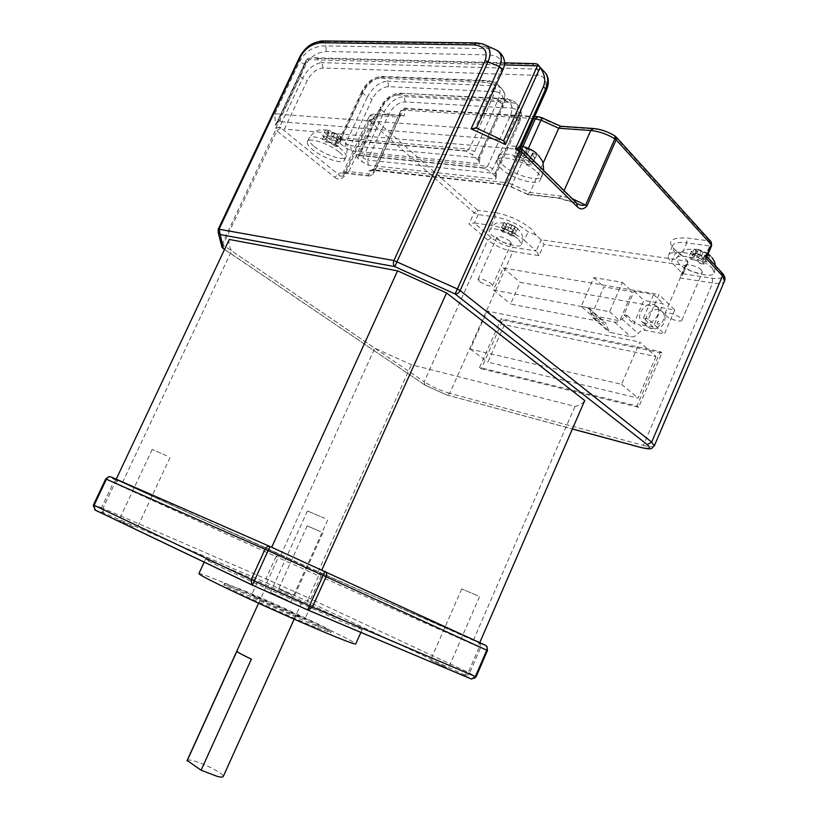 <?xml version="1.0" encoding="UTF-8"?>
<svg xmlns="http://www.w3.org/2000/svg" width="818" height="818" viewBox="0 0 818 818"><rect width="100%" height="100%" fill="white"/><g stroke="black" fill="none" stroke-linecap="round" stroke-linejoin="round"><path stroke-width="0.61" stroke-dasharray="4.09 3.07" d="M187.148 760.443C187.721 759.738 189.878 759.871 193.621 760.863C204.807 763.715 224.613 774.135 223.263 776.507M271.781 588.602L301.73 602.355L271.781 588.602M296.862 616.332C281.003 609.839 249.326 595.126 251.463 595.279L260.012 598.439C275.942 605.013 306.494 619.185 304.807 619.246L296.862 616.332M302.762 603.244L257.322 582.396L302.762 603.244M292.026 594.942L278.652 588.827L292.026 594.942M320.605 531.659L307.179 525.862L320.605 531.659M133.354 526.864L118.927 520.268L133.354 526.864M166.647 455.749L152.179 449.481L166.647 455.749M287.783 600.351L270.492 592.396L287.783 600.351M324.828 518.367L307.445 510.943L324.828 518.367M446.444 667.478L430.565 660.177L446.444 667.478M477.692 595.739L461.72 588.909L477.692 595.739M198.927 573.551C200.43 573.377 209.398 576.7 225.809 583.52C271.75 602.498 356.433 641.721 355.758 643.909M232.067 569.849C278.672 589.737 365.482 629.543 362.118 629.594L340.789 621.199L252.609 582.048C221.463 567.712 205.768 560.095 205.522 559.226L232.067 569.849M316.167 625.709C284.562 612.805 219.95 582.805 224.684 583.306L242.404 589.901C274.327 603.091 334.388 630.944 331.454 631.281L316.167 625.709M315.503 627.181C283.877 614.328 219.265 584.287 224.03 584.737L241.77 591.281C273.713 604.441 333.764 632.324 330.809 632.723L315.503 627.181M328.642 136.207L325.267 133.385L329.061 133.181L329.133 132.424L325.441 130.072L329.061 130.471L339.695 135.839L341.31 137.332L337.946 136.494L337.854 137.24L341.004 140.624L337.67 140.318L334.521 136.933L332.435 136.003L328.642 136.207L325.891 142.107L322.496 139.305L325.267 133.385M518.704 239.51L521.557 244.5C520.534 249.061 500.115 242.772 492.272 235.574C489.849 233.427 488.837 231.709 489.236 230.41C490.084 225.809 510.964 232.2 518.704 239.51M505.217 227.005L502.753 224.807L506.771 224.337L504.052 222.557L507.661 223.14L516.465 227.598L517.63 228.764L514.307 227.813L513.96 228.314L516.23 231.003L512.968 230.533L510.698 227.854L508.898 227.046L505.217 227.005L502.927 232.118L500.452 229.93L502.753 224.807M712.427 268.365L714.288 272.936C712.867 279.112 686.036 271.791 678.49 263.304L676.435 258.539C677.57 252.322 705.055 259.725 712.427 268.365M693.715 253.703L691.445 251.29L696.834 250.87L694.308 248.928L698.521 249.51L701.036 251.453L707.396 253.519L708.592 254.664L709.646 255.952L705.331 254.797L704.625 255.318L706.66 258.284L702.478 257.69L700.433 254.725L698.398 253.815L693.715 253.703L691.22 259.5L688.95 257.097L691.445 251.29M520.054 152.976L516.782 149.786L521.792 149.592L522.262 148.753L518.653 146.095L523.111 146.473L526.72 149.142L533.684 151.248L535.391 152.782L536.925 154.479L532.385 153.447L531.894 154.275L534.89 158.119L530.442 157.71L527.446 153.876L525.044 152.802L520.054 152.976L516.986 159.796L513.714 156.616L516.782 149.786M645.044 323.1L642.58 322.128C634.727 317.701 643.889 302.251 653.112 304.398L655.77 305.441C663.531 309.971 654.165 325.38 645.044 323.1M536.864 172.036C539.921 175.083 541.127 177.588 540.494 179.551C538.786 186.668 511.373 178.835 500.984 168.416C497.712 165.277 496.393 162.67 497.037 160.604C498.428 153.416 526.669 161.412 536.864 172.036M339.562 152.363C343.427 155.635 345.104 158.181 344.572 159.991C343.437 164.939 322.793 158.191 312.65 149.643C308.601 146.299 306.842 143.682 307.353 141.79C308.314 136.77 329.521 143.682 339.562 152.363M275.717 128.314L300.226 76.391L302.517 78.375L279.521 127.127L275.717 128.314L275.799 129.561C276.934 127.68 278.57 127.107 280.697 127.843L284.367 129.121L307.261 80.532C311.505 72.751 316.73 68.569 322.936 67.986L537.999 75.409C545.698 76.606 547.866 81.882 544.512 91.258L518.418 149.326L284.367 129.121M497.313 50.44L494.328 49.1L489.092 48.661L325.4 45.91C314.296 45.9 305.84 50.839 300.032 60.706L274.746 114.183L275.502 125.205L306.004 60.614L300.226 76.391M334.613 177.281C337.946 179.888 341.116 179.602 344.133 176.443L369.767 121.187L474.103 212.752L469.062 223.948L487.763 240.083L424.215 381.781L222.997 244.991L276.842 130.89L334.613 177.281L338.376 174.449C339.695 176.259 341.362 176.647 343.356 175.614L342.916 173.099C343.478 171.729 345.472 171.228 348.897 171.586L374.951 115.43C371.464 115.226 369.388 115.911 368.724 117.485L369.03 120.297L343.356 175.614L344.133 176.443M536.179 235.226L531.772 229.337C521.189 220.748 508.868 215.144 494.798 212.537L495.258 216.913C507.733 219.265 518.673 224.234 528.08 231.831L536.179 235.226L541.179 239.776L687.846 261.32L682.529 273.682L682.662 275.022L679.819 277.875L712.621 283.059L643.347 445.34L449.726 393.325L512.947 251.525L539.011 255.635L543.98 244.418L685.126 265.553L687.969 262.67L687.846 261.32L682.14 255.513L675.453 252.864L671.404 262.251C668.787 259.531 667.795 257.241 668.418 255.369C669.737 252.445 674.492 251.504 682.682 252.537L705.525 255.778L720.77 272.22C724.595 277.322 721.834 279.357 712.468 278.325L682.529 273.682L671.404 262.251M674.727 309.94L664.41 334L645.382 330.288C642.651 329.94 640.228 331.024 638.122 333.55C636.015 336.075 633.613 337.159 630.913 336.791L609.338 332.2L605.555 322.803L604.113 322.251L510.585 304.02L520.207 282.353L674.727 309.94L658.909 294.541L648.347 319.02L664.41 334M479.563 367.476L501.219 318.734L660.33 351.587L637.007 405.963L479.563 367.476L481.301 368.754L502.917 320.083L501.219 318.734M229.255 239.469C228.396 242.629 229.173 246.422 231.586 250.84L374.787 348.192L411.393 364.695L574.982 406.393C579.768 405.258 583.019 403.315 584.737 400.544M648.347 319.02L643.418 318.1L653.153 327.128L663.204 303.785L643.868 300.39L633.756 323.775L638.97 324.409L645.382 330.288M653.153 327.128L638.97 324.409M524.287 240.339L536.199 250.993L512.518 247.322C504.512 245.707 497.436 242.486 491.301 237.68L474.379 222.987L491.444 225.41C503.898 227.823 514.849 232.803 524.287 240.339L528.08 231.831M643.418 318.1L653.602 294.511L634.165 291.177L623.919 314.818L627.14 315.421L621.813 318.805C619.666 321.382 617.242 322.496 614.512 322.149L592.784 317.681L589.021 308.192L587.569 307.64L493.448 290.012L503.264 267.987L658.909 294.541M503.264 267.987L520.207 282.353M493.448 290.012L510.585 304.02M627.14 315.421L636.956 324.398M653.602 294.511L663.204 303.785M623.919 314.818L633.756 323.775M634.165 291.177L643.868 300.39M591.414 315.37L603.858 286.852L632.324 291.74L619.727 320.799L591.414 315.37L581.179 306.382L593.786 277.568L622.396 282.343L609.625 311.709L581.179 306.382M502.917 320.083L661.915 353.028L638.643 407.313L481.301 368.754M638.643 407.313L637.007 405.963M661.915 353.028L660.33 351.587M655.975 356.566L638.152 398.11L487.855 362.149L504.461 324.726L655.975 356.566L639.768 342.036L621.537 384.327L470.258 349.092L487.211 311.055L639.768 342.036M487.211 311.055L504.461 324.726M470.258 349.092L487.855 362.149M621.537 384.327L638.152 398.11M609.625 311.709L619.727 320.799M622.396 282.343L632.324 291.74M593.786 277.568L603.858 286.852M494.798 212.537L477.681 210.267L478.162 214.592L474.379 222.987L469.062 223.948M518.418 149.326L520.483 148.355L575.678 202.731L557.886 197.762L527.569 194.214L511.24 186.79L502.865 184.275L372.415 169.684L369.092 170.737L368.335 175.625L345.237 172.925C341.443 172.516 339.153 173.017 338.376 174.449L280.697 127.843L276.842 130.89L275.799 129.561L221.494 245.4M706.844 256.801L705.525 255.778L709.738 245.973L709.564 240.973L686.639 237.936C666.414 237.455 665.259 243.621 683.194 256.433M539.011 255.635L536.199 250.993L541.179 239.776L543.98 244.418M478.193 160.226L472.323 154.766L465.217 150.716L337.18 139.101L338.795 142.332L344.787 147.342L351.362 150.982L479.103 163.631L479.409 162.22L478.193 160.226L479.236 155.972L502.446 104.704L497.957 100.164L474.624 151.647L472.323 154.766M494.931 175.839L490.606 171.8L483.653 167.854L356.014 154.878L357.497 157.966L361.934 161.678L368.386 165.246L495.728 179.091L496.076 177.721L494.931 175.839L495.964 171.657L518.714 121.156L515.677 118.078L492.845 168.733L490.606 171.8M527.569 194.214L530.023 192.496L543.019 163.406M368.335 175.625L369.337 176.054L373.039 174.377L399.45 117.138L402.845 115.471L404.072 115.982L405.483 109.356L406.648 108.886L539.113 117.26L561.056 126.759L594.379 129.04C601.046 129.663 607.713 131.974 614.4 135.972L709.564 240.973L711.241 241.964M275.502 125.205L277.537 122.434L280.349 121.667L501.894 139.602M474.777 128.774L282.333 114.469L305.952 64.438C310.584 56.483 317.353 52.158 326.259 51.473L489.737 54.939C500.299 56.145 504.103 61.401 501.148 70.706L474.777 128.774L476.352 128.252L500.82 139.397M274.746 114.183L279.899 113.743L282.333 114.469M328.775 130.359L325.993 136.32L322.66 136.023L325.441 130.072M329.133 132.424L326.116 138.886L322.66 136.023M326.116 138.886L329.061 133.181M322.496 139.305L326.045 139.633M332.435 136.003L329.439 142.434L325.891 142.107M329.439 142.434L331.515 143.375L334.521 136.933M331.515 143.375L334.93 146.197L337.67 140.318M334.93 146.197L338.253 146.524L341.004 140.624M337.854 137.24L334.848 143.692L338.253 146.524M334.848 143.692L337.946 136.494M334.94 142.956L338.529 143.293L341.31 137.332M338.529 143.293L335.145 140.461L337.936 134.489M334.572 133.651L331.546 140.134L335.145 140.461M331.546 140.134L329.45 139.193L332.476 132.71M325.993 136.32L329.45 139.193M536.925 154.479L533.837 161.371L530.585 158.16L533.684 151.248M529.144 150.226L525.78 157.721L530.585 158.16M525.78 157.721L523.356 156.637L526.72 149.142M523.356 156.637L520.013 153.375L523.111 146.473M520.013 153.375L515.565 152.976L518.653 146.095M522.262 148.753L518.909 156.228L515.565 152.976M518.909 156.228L521.792 149.592M513.714 156.616L518.438 157.056M525.044 152.802L521.71 160.236L516.986 159.796M521.71 160.236L524.113 161.31L527.446 153.876M524.113 161.31L527.395 164.52L530.442 157.71M527.395 164.52L531.833 164.939L534.89 158.119M531.894 154.275L528.551 161.729L531.833 164.939M528.551 161.729L532.385 153.447M533.837 161.371L529.041 160.921M508.898 227.046L506.414 232.629L502.927 232.118M506.414 232.629L508.203 233.427L510.698 227.854M508.203 233.427L510.688 235.635L512.968 230.533M510.688 235.635L513.949 236.116L516.23 231.003M513.96 228.314L511.465 233.907L513.949 236.116M511.465 233.907L514.307 227.813M511.802 233.406L515.33 233.917L517.63 228.764M515.33 233.917L512.866 231.719L515.176 226.555M511.843 225.604L509.338 231.218L512.866 231.719M509.338 231.218L507.538 230.41L510.043 224.797M507.538 230.41L505.013 228.171L507.324 223.007M505.013 228.171L501.741 227.701L504.052 222.557M506.771 224.337L504.266 229.94L501.741 227.701M504.266 229.94L506.434 224.848M500.452 229.93L503.939 230.441M698.521 249.51L695.995 255.369L691.793 254.766L694.308 248.928M696.834 250.87L694.104 257.22L691.793 254.766M688.95 257.097L693.419 257.742L696.149 251.402L694.104 257.22M698.398 253.815L695.689 260.144L691.22 259.5M695.689 260.144L697.713 261.054L700.433 254.725M697.713 261.054L699.993 263.478L702.478 257.69M699.993 263.478L704.175 264.091L706.66 258.284M704.625 255.318L701.905 261.668L704.175 264.091M702.611 261.157L705.331 254.797L702.601 261.187L707.13 261.811L709.646 255.952M701.905 261.668L702.601 261.187M707.13 261.811L704.881 259.398L707.396 253.519M703.081 252.373L700.351 258.744L704.881 259.398M700.351 258.744L698.306 257.834L701.036 251.453M695.995 255.369L698.306 257.834M534.88 63.64L532.907 64.233L537.457 69.162L322.108 62.638L317.364 58.415L314.112 57.781L307.885 58.497L277.537 122.434M222.997 248.386L222.997 244.991L221.831 243.876L218.181 229.48L299.981 56.534C305.84 46.585 314.357 41.595 325.554 41.575L478.019 43.599L483.203 44.019L486.219 45.399M306.004 60.614L307.885 58.497M475.984 42.894L489.092 48.661L489.737 54.939M323.519 40.941L325.554 41.575L326.259 51.473M280.697 127.71L279.521 127.127M522.119 149.285L520.596 148.13M575.678 202.731L577.14 203.58L575.678 202.731M271.678 547.334L122.495 482.518L318.141 571.782L479.716 642.692L271.699 547.283M122.495 482.518L231.586 250.84M280.84 555.013L374.787 348.192M318.141 571.782L411.393 364.695M473.397 640.269L574.982 406.393M485.422 645.238L320.053 572.682L318.631 575.77L278.212 557.6L279.541 554.471L118.498 480.739L279.296 554.389L276.014 556.608L278.212 557.6L268.12 579.809L265.911 578.837L266.607 582.917L307.231 601.169L308.621 598.009L268.12 579.809L266.607 582.917L103.416 512.753L102.996 508.295L93.477 504.962C92.659 507.262 93.293 509.011 95.399 510.227L103.416 512.753C101.391 511.587 100.767 509.9 101.555 507.692L113.375 482.64L276.014 556.608L265.911 578.837L102.996 508.295L114.786 483.295L118.262 480.667L116.299 480.452L108.814 476.659L105.767 478.939L113.375 482.64L116.299 480.452L118.498 480.739L111.105 476.966M478.663 642.651L480.146 643.838L480.606 647.713L487.446 650.504L486.966 646.465L478.663 642.651M464.644 674.983C466.843 675.709 468.509 675.055 469.644 673.02L480.606 647.713L479.246 647.12L468.295 672.365L310.799 599.001L320.809 576.751L479.246 647.12L478.878 642.774L279.296 554.389L320.278 572.805L320.809 576.751L318.631 575.77L308.621 598.009L310.799 599.001L307.231 601.169L464.644 674.983L470.871 678.848C473.152 679.605 474.88 678.92 476.066 676.803L468.295 672.365L464.644 674.983M236.872 651.292L251.382 659.134M510.033 241.218C504.113 237.23 499.737 235.881 496.904 237.159L498.244 239.429C504.144 243.396 508.499 244.735 511.332 243.457L510.033 241.218M479.44 281.433L478.029 279.316C480.759 278.284 485.125 279.705 491.117 283.57L492.497 285.656C489.767 286.689 485.422 285.288 479.44 281.433M701.517 270.134C698.204 266.32 686.016 263.007 685.484 265.758L686.384 267.854C689.738 271.648 701.793 274.94 702.386 272.189L701.517 270.134M665.872 315.564L664.901 313.631C665.3 311.167 677.447 314.705 680.883 318.314L681.823 320.206C681.353 322.66 669.339 319.143 665.872 315.564M314.153 146.442C324.276 155.021 344.92 161.739 346.075 156.749C346.607 154.929 344.951 152.383 341.086 149.091C331.055 140.389 309.848 133.498 308.877 138.549C308.345 140.461 310.104 143.089 314.153 146.442M335.155 137.465L331.76 135.941M338.632 136.555L338.488 137.772M511.158 228.263L508.244 226.954M514.972 227.905L514.42 228.733M700.852 255.185L697.549 253.703M706.19 254.919L705.044 255.778M502.651 164.725C513.009 175.185 540.432 182.976 542.17 175.798C542.815 173.825 541.608 171.299 538.561 168.252C528.387 157.577 500.146 149.612 498.714 156.862C498.07 158.948 499.379 161.565 502.651 164.725M528.06 154.479L524.154 152.721M533.295 153.528L532.508 154.878M658.643 309.674C649.451 307.527 640.341 322.865 648.183 327.302L650.637 328.274C659.727 330.564 669.032 315.267 661.302 310.738L658.643 309.674M657.917 324.204C656.527 322.834 656.966 321.801 659.236 321.116C660.637 322.496 660.198 323.519 657.917 324.204M328.386 133.119L328.499 131.892M331.832 132.179L335.257 133.712M505.78 224.756L506.301 223.927M509.573 224.377L512.508 225.696M695.3 251.279L696.404 250.41M700.617 250.993L703.94 252.496M520.892 149.51L521.649 148.15M526.097 148.528L530.054 150.308M300.053 56.268L300.032 60.706C300.952 62.557 302.926 63.804 305.952 64.438M317.364 58.415L532.907 64.233M491.444 225.41L495.258 216.913L478.162 214.592L474.103 212.752L477.681 210.267L373.55 118.303C372.435 115.41 374.092 114.05 378.519 114.223L404.072 115.982M369.767 121.187L373.55 118.303L369.03 120.297L369.767 121.187M615.218 136.064L616.159 136.974M685.126 265.553L679.819 277.875M224.592 249.357L425.166 385.206L446.679 394.93L572.416 428.939M682.682 252.537L686.844 242.864L709.738 245.973L711.66 245.553M587.569 307.64L604.113 322.251M590.872 312.905L607.426 327.476M594.216 318.222L610.77 332.752M614.512 322.149L630.913 336.791M621.813 318.805L638.122 333.55M491.301 237.68L487.763 240.083C495.064 245.778 503.459 249.592 512.947 251.525L512.518 247.322M449.726 393.325C440.473 390.564 431.965 386.72 424.215 381.781L424.89 385.104L446.894 395.053L449.726 393.325M712.468 278.325L712.621 283.059C719.155 284.02 723.102 283.396 724.451 281.188M654.277 445.943C653.296 447.19 649.656 446.986 643.347 445.34L640.944 447.538M675.453 252.864C672.856 250.114 671.875 247.793 672.508 245.881C673.868 242.885 678.643 241.883 686.844 242.864L686.639 237.936M425.166 385.206L224.561 249.439M446.679 394.93L572.395 429M379.399 78.201C372.732 78.753 367.231 83.037 362.885 91.054L341.126 137.751L469.235 149.193L492.6 97.72C495.851 88.814 493.96 83.773 486.914 82.598L379.399 78.201L382.241 76.432L383.243 76.994L490.81 81.279L495.279 85.849L387.814 81.227L383.243 76.994C374.93 77.69 368.059 83.027 362.66 92.996L367.272 97.138L345.707 143.487L344.787 147.342M495.872 91.708C502.896 92.915 504.798 97.935 501.587 106.78L478.479 157.833L350.564 145.696L372.108 99.336C376.413 91.391 381.894 87.158 388.55 86.657L495.872 91.708L495.279 85.849L500.544 87.495C505.606 91.923 506.465 98.17 503.131 106.228L502.446 104.704C505.667 96.841 505.033 91.105 500.544 87.495L496.086 82.915C500.575 86.514 501.199 92.27 497.957 100.164L492.6 97.72M397.548 94.97C390.912 95.43 385.452 99.612 381.178 107.495L359.848 153.518L487.548 166.32L510.412 115.686C513.592 106.902 511.669 101.892 504.665 100.645L397.548 94.97L400.35 93.211L508.448 99.305L511.465 102.403L404.389 96.616L401.29 93.743C392.998 94.326 386.198 99.53 380.881 109.356L384.01 112.158L362.844 157.884L361.934 161.678M512.017 108.129C519.011 109.407 520.943 114.408 517.794 123.129L495.135 173.416L367.63 160.062L388.775 114.326C393.018 106.493 398.458 102.352 405.084 101.933L512.017 108.129L511.465 102.403L516.72 104.09C521.741 108.487 522.62 114.653 519.358 122.588L518.714 121.156C521.874 113.395 521.209 107.71 516.72 104.09L513.704 100.992C518.193 104.612 518.847 110.307 515.677 118.078L510.412 115.686M345.237 172.925L345.942 173.314L348.897 171.586L373.039 174.377L373.928 169.019L400.687 111.043L399.45 117.138L374.951 115.43L377.66 113.753L378.519 114.223M369.092 170.737C371.208 171.463 372.824 170.89 373.928 169.019L376.157 168.314L403.008 110.123L400.687 111.043C401.781 109.193 403.376 108.63 405.483 109.356M372.415 169.684L373.141 170.093L376.157 168.314L506.649 182.721L522.017 148.518M533.725 118.518L403.008 110.123L405.759 108.385L406.648 108.886M502.865 184.275L503.581 184.715L506.649 182.721L512.232 184.387L528.408 148.314M511.24 186.79L512.232 184.387L530.023 192.496L561.629 196.136L564.072 190.625M557.886 197.762L558.571 198.201L561.629 196.136L572.181 198.621M357.497 157.966L359.644 155.195L380.881 109.356L380.063 107.884L358.765 153.825L359.644 155.195M338.795 142.332L340.983 139.52L362.66 92.996L361.791 91.452L340.063 138.078L340.983 139.52M504.307 64.898L306.484 59.581M280.349 121.667L279.899 113.743M592.866 128.457L594.379 129.04M537.538 116.667L539.113 117.26M722.427 273.253L720.77 272.22M465.217 150.716L466.035 151.207L469.235 149.193L474.624 151.647M466.107 151.115L338.008 139.561L341.126 137.751L338.008 139.561L337.18 139.101M368.386 165.246L367.63 160.062L362.844 157.884M517.794 123.129L519.358 122.588L496.659 172.997L495.135 173.416L495.728 179.091M483.653 167.854L484.42 168.324L487.548 166.32L492.845 168.733M484.501 168.242L356.791 155.308L359.848 153.518L356.791 155.308L356.014 154.878M351.362 150.982L350.564 145.696L345.707 143.487M501.587 106.78L503.131 106.228L479.972 157.393L478.479 157.833L479.103 163.631M490.81 81.279L496.086 82.915L490.81 81.279M508.448 99.305L513.704 100.992L508.448 99.305M405.084 101.933L404.389 96.616C396.106 97.178 389.317 102.362 384.01 112.158L388.775 114.326M388.55 86.657L387.814 81.227C379.501 81.902 372.65 87.199 367.272 97.138L372.108 99.336M545.954 73.528L543.633 71.105L537.457 69.162L537.999 75.409M322.936 67.986L322.108 62.638C314.347 63.405 307.813 68.651 302.517 78.375L307.261 80.532M502.743 70.143L501.148 70.706M544.512 91.258L546.24 90.675M486.914 82.598L489.818 80.675L382.241 76.432C373.662 76.851 366.842 81.861 361.791 91.452L362.885 91.054M479.409 162.22L479.972 157.393L479.236 155.972M504.665 100.645L507.518 98.733L400.35 93.211C391.812 93.528 385.053 98.426 380.063 107.884L381.178 107.495M496.076 177.721L496.659 172.997L495.964 171.657M93.416 504.951L105.727 478.908M487.446 650.504L476.066 676.803M294.153 619.175L301.73 602.355M257.322 582.396L251.463 595.279M307.179 525.862L278.652 588.827M152.179 449.481L118.927 520.268M307.445 510.943L270.492 592.396M461.72 588.909L430.565 660.177M360.891 632.365L362.118 629.594M224.03 584.737L224.684 583.306M344.572 159.991L346.075 156.749C347.609 148.917 347.66 144.653 346.219 143.968L339.286 135.502M521.557 244.5C522.794 239.357 522.937 236.146 521.986 234.889C521.772 233.375 520.095 231.044 516.945 227.885L515.544 226.831M714.288 272.936L715.392 265.646M712.079 257.67L710.188 255.645M540.494 179.551L543.602 170.451M538.633 155.532L536.424 153.355M642.58 322.128L648.183 327.302L651.598 328.887C662.161 329.214 663.429 324.112 664.686 321.167C665.688 317.036 664.564 313.56 661.302 310.738L655.77 305.441M307.353 141.79L308.877 138.549C312.456 133.467 315.165 130.88 317.006 130.788C318.56 129.714 322.323 129.541 328.294 130.267M497.037 160.604L498.714 156.862C500.381 152.036 507.6 147.271 508.213 147.373L511.853 146.166L521.332 146.095M589.021 308.192L605.555 322.803M592.784 317.681L609.338 332.2M682.14 255.513C674.87 250.093 671.66 246.791 672.519 245.615L668.418 255.369M687.969 262.67L682.662 275.022M527.804 194.541L511.148 186.964L503.581 184.715L371.883 170.236L373.959 168.886L400.728 110.9C404 108.201 405.677 107.352 405.759 108.385L534.635 116.483M369.337 176.054L345.942 173.314L341.75 173.784L342.916 173.099L368.724 117.485C369.204 114.97 372.18 113.722 377.66 113.753L402.845 115.471M325.983 139.08L329 132.618M334.991 143.487L337.998 137.035M518.479 156.688L521.833 149.224M529.001 161.269L532.344 153.794M511.782 233.621L514.277 228.028M503.96 230.216L506.465 224.623M676.435 258.539C681.844 250.073 683.746 250.737 687.335 249.316L697.519 249.306M708.071 253.928C706.271 252.465 703.163 251.024 698.736 249.602M489.236 230.41C493.315 225.022 495.974 222.588 497.211 223.109L506.362 222.813M514.962 226.443L507.661 223.14M337.497 134.275L329.061 130.471M314.112 57.781L504.471 62.833M537.181 64.07L539.808 66.933M275.738 124.592L306.167 60.154M520.125 148.794L520.452 148.058M527.886 194.602L558.571 198.201L577.14 203.58M330.809 632.723L331.454 631.281M204.203 562.089L205.522 559.226M479.471 596.782L448.366 668.224M327.681 520.033L290.871 601.547M170.011 457.61L136.943 528.316M322.834 532.896L294.388 595.893M310.605 606.353L304.807 619.246M258.57 603.214L266.218 586.394M478.029 279.316L496.904 237.159M492.497 285.656L511.332 243.457M664.901 313.631L685.484 265.758M681.823 320.206L702.386 272.189"/><path stroke-width="1.23" d="M223.263 776.507L223.202 776.65C222.68 777.345 220.615 777.233 217.015 776.302L201.095 770.219L187.148 760.443L258.57 603.214M355.758 643.909L355.707 644.011C354.889 644.369 347.681 641.772 334.081 636.23C312.21 627.283 275.308 611.036 245.666 597.273C214.572 582.733 198.989 574.829 198.927 573.551L204.203 562.089M705.689 257.803L711.323 244.674L616.128 139.847L587.038 205.799C583.766 209.541 580.524 209.878 577.334 206.831L522.078 152.557L460.115 290.564L651.67 442.098L722.509 275.911L705.689 257.803L706.844 256.801M515.391 148.999L519.328 147.516L520.596 148.13L519.43 150.839L515.391 148.999L543.449 86.626C545.892 80.655 544.798 74.254 540.146 67.413L505.422 144.459L503.612 140.808L537.446 65.829L504.307 64.898M479.747 642.621L584.737 400.544L446.536 292.936L397.568 270.84L229.255 239.469L116.207 479.195M473.878 44.888L321.505 42.72C312.527 43.477 305.687 47.884 300.993 55.931L219.04 229.234L393.928 260.553L485.115 60.593C488.121 51.258 484.368 46.023 473.878 44.888L476.884 42.904L483.193 44.019C490.125 46.861 491.771 52.649 488.141 61.391L394.787 266.617L220.103 234.551L218.283 232.874L218.181 229.48M221.494 245.4L221.934 247.128L224.592 249.357M572.416 428.939L640.3 447.293C649.318 449.471 651.629 448.581 647.232 444.603L455.064 293.948C457.139 294.091 458.826 292.967 460.115 290.564L457.374 288.969L455.064 293.948L394.787 266.617C393.274 265.124 392.988 263.11 393.928 260.553L457.374 288.969L519.43 150.839L522.078 152.557L521.526 148.692L520.616 148.13M543.019 163.406L558.725 128.252L560.678 126.258L592.866 128.457M505.422 144.459L471.096 128.825L476.321 127.956L503.612 140.808M538.08 64.775L539.215 66.135L537.446 65.829L538.08 64.775L537.181 64.07L534.88 63.64L504.471 62.833M471.096 128.825L499.409 66.534C503.029 57.792 501.332 51.974 494.328 49.1L486.219 45.399M539.215 66.135L540.146 67.413M321.505 42.72L324.409 40.951L475.984 42.894M522.119 149.285L576.71 203.089L577.334 206.831M577.314 203.682C580.238 205.41 583.04 205.788 585.729 204.817L614.85 138.825C606.792 134.019 598.766 131.238 590.76 130.481L558.725 128.252L541.035 120.185L533.725 118.518M271.699 547.283L397.568 270.84M321.893 569.849L446.536 292.936M111.105 476.966L108.814 476.659L105.727 478.908L106.412 479.205L94.09 505.289L251.198 579.594L265.012 549.297L106.412 479.205C107.628 477.099 109.193 476.352 111.105 476.966L269.971 546.506L252.373 585.136L307.568 609.921M105.727 478.908L93.416 504.951L94.09 505.289L94.857 509.911L251.821 584.809L251.198 579.594L309.48 605.801L323.141 575.412L326.085 576.751C327.047 574.113 326.668 572.283 324.971 571.23L323.141 575.412L265.012 549.297C266.351 546.833 268.007 545.903 269.971 546.506L485.422 645.238C487.099 646.24 487.548 647.887 486.771 650.177L326.085 576.751L312.435 607.099L475.36 676.537L486.771 650.177L487.487 650.514L486.966 646.465L485.422 645.238M476.066 676.803L475.36 676.537L471.465 679.042L308.181 610.116L312.435 607.099L309.48 605.801L307.588 609.891L252.373 585.136M201.095 770.219L251.382 659.134C242.946 655.198 238.11 652.58 236.872 651.292L187.077 760.914M502.743 70.143L499.409 66.534L485.115 60.593M615.218 136.064L616.128 139.847L614.85 138.825L614.952 135.9C607.866 131.678 600.739 129.203 593.551 128.498L590.76 130.481L564.072 190.625M706.813 256.852L711.66 245.553L710.77 241.453L616.159 136.974M222.997 248.386L221.934 247.128L218.283 232.874L218.181 229.357L219.04 229.234L223.406 248.652L224.561 249.439M724.451 281.188L721.916 272.691L706.957 256.535M647.232 444.603L651.67 442.098L654.277 445.943M640.3 447.293L640.944 447.538M522.017 148.518L535.442 118.63L538.254 116.718L542.037 117.782L528.408 148.314M572.181 198.621L587.038 205.799M519.328 147.516L545.637 88.978L543.449 86.626M546.24 90.675L545.637 88.978C548.929 80.9 548.264 74.939 543.633 71.105L539.808 66.933M300.993 55.931L300.022 56.34L218.202 229.316M487.446 650.504L476.096 676.834L471.465 679.042L307.762 610.003M252.179 585.044L95.399 510.227L93.416 504.951M223.202 776.65L294.153 619.175M355.707 644.011L360.891 632.365M715.392 265.646C714.543 261.423 715.147 262.609 712.079 257.67M543.602 170.451C542.927 159.152 543.152 162.874 538.633 155.532M572.395 429L640.504 447.415C654.298 450.554 651.128 447.835 654.349 445.779L724.554 280.952C725.515 278.57 724.799 276.003 722.427 273.253M711.66 245.553L711.241 241.964M521.332 146.095L522.866 146.422M536.424 153.355C533.684 150.737 529.277 148.457 523.213 146.514M710.188 255.645L708.071 253.928M542.058 117.792L560.524 126.207M534.635 116.483L537.538 116.667M497.313 50.44C507.252 57.587 504.573 66.626 502.784 70.051L476.465 128.017M323.519 40.941C321.781 40.747 318.948 41.34 315.053 42.7C309.245 44.601 304.245 49.131 300.053 56.268M545.954 73.528C549.011 78.252 549.123 83.937 546.271 90.583L520.452 148.058"/></g></svg>
